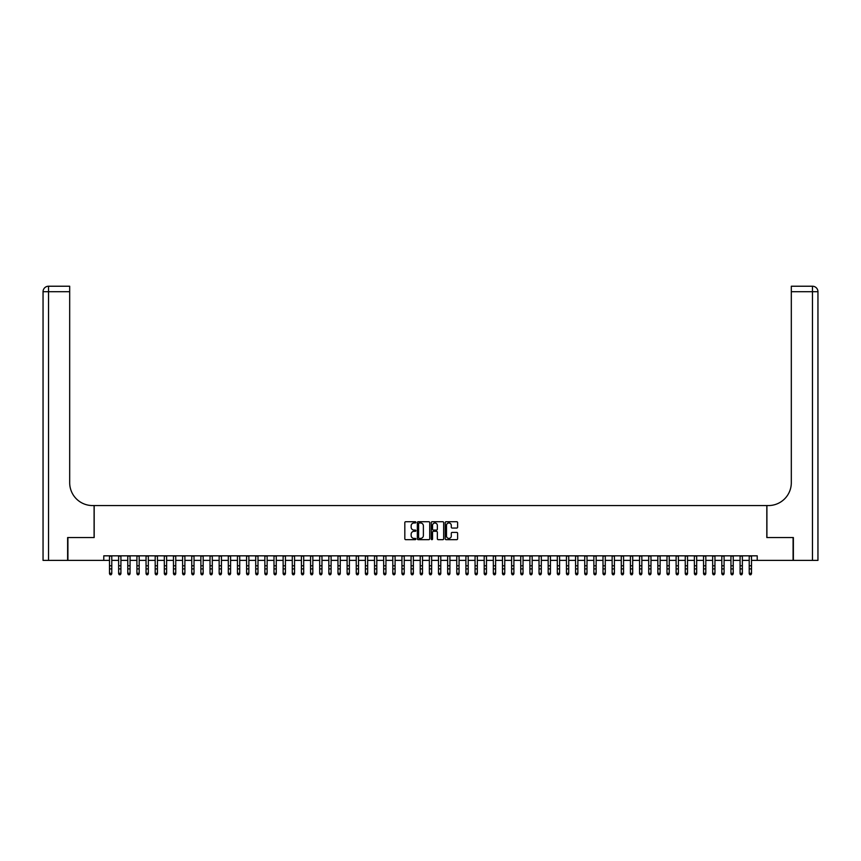 <?xml version="1.0" encoding="UTF-8"?>
<svg xmlns="http://www.w3.org/2000/svg" width="861" height="861" viewBox="0 0 861 861"><rect width="100%" height="100%" fill="white"/><g stroke="black" fill="none" stroke-linecap="round" stroke-linejoin="round"><path stroke-width="1.29" d="M415.874 522.347A0.624 0.624 0 0 0 415.25 521.723L405.714 521.723A0.893 0.893 0 0 0 404.821 522.616L404.821 538.771A0.893 0.893 0 0 0 405.714 539.664L415.25 539.664A0.624 0.624 0 0 0 415.874 539.04A0.624 0.624 0 0 0 415.25 538.405L414.012 538.405A2.874 2.874 0 0 1 411.149 535.542L411.149 534.197A2.874 2.874 0 0 1 414.012 531.323L415.25 531.323A0.624 0.624 0 0 0 415.874 530.699A0.624 0.624 0 0 0 415.25 530.064L414.012 530.064A2.874 2.874 0 0 1 411.149 527.201L411.149 525.845A2.874 2.874 0 0 1 414.012 522.982L415.25 522.982A0.624 0.624 0 0 0 415.874 522.347M456.717 528.051A0.893 0.893 0 0 0 457.611 527.147L457.611 522.616A0.893 0.893 0 0 0 456.717 521.723L446.127 521.723A0.893 0.893 0 0 0 445.234 522.616L445.234 538.771A0.893 0.893 0 0 0 446.127 539.664L456.717 539.664A0.893 0.893 0 0 0 457.611 538.771L457.611 533.293A0.893 0.893 0 0 0 456.717 532.399L452.186 532.399A0.893 0.893 0 0 0 451.293 533.293L451.293 536.005A2.4 2.4 0 0 1 448.893 538.405A2.4 2.4 0 0 1 446.493 536.005L446.493 525.382A2.4 2.4 0 0 1 448.893 522.982A2.4 2.4 0 0 1 451.293 525.382L451.293 527.147A0.893 0.893 0 0 0 452.186 528.051L456.717 528.051M103.783 560.393L67.911 560.393L67.911 537.544L94.183 537.544L94.183 505.558L766.817 505.558L766.817 537.544L793.089 537.544L793.089 560.393L757.217 560.393L757.217 555.829L103.783 555.829L103.783 560.393L109.487 560.393M429.714 522.616A0.893 0.893 0 0 0 428.821 521.723L418.231 521.723A0.893 0.893 0 0 0 417.337 522.616L417.337 538.771A0.893 0.893 0 0 0 418.231 539.664L428.821 539.664A0.893 0.893 0 0 0 429.714 538.771L429.714 522.616M432.179 521.723L442.769 521.723A0.893 0.893 0 0 1 443.663 522.616L443.663 538.771A0.893 0.893 0 0 1 442.769 539.664L438.238 539.664A0.893 0.893 0 0 1 437.345 538.771L437.345 532.216A0.893 0.893 0 0 0 436.441 531.323L433.438 531.323A0.893 0.893 0 0 0 432.545 532.216L432.545 539.04A0.624 0.624 0 0 1 431.91 539.664A0.624 0.624 0 0 1 431.286 539.04L431.286 522.616A0.893 0.893 0 0 1 432.179 521.723M111.779 560.393L118.635 560.393M120.917 560.393L127.772 560.393M130.054 560.393L136.91 560.393M139.191 560.393L146.047 560.393M148.329 560.393L155.184 560.393M157.466 560.393L164.322 560.393M166.614 560.393L173.459 560.393M175.752 560.393L182.607 560.393M184.889 560.393L191.745 560.393M194.026 560.393L200.882 560.393M203.164 560.393L210.019 560.393M212.301 560.393L219.157 560.393M221.449 560.393L228.294 560.393M230.587 560.393L237.442 560.393M239.724 560.393L246.58 560.393M248.861 560.393L255.717 560.393M257.999 560.393L264.854 560.393M267.136 560.393L273.992 560.393M276.273 560.393L283.129 560.393M285.421 560.393L292.277 560.393M294.559 560.393L301.415 560.393M303.696 560.393L310.552 560.393M312.834 560.393L319.689 560.393M321.971 560.393L328.827 560.393M331.108 560.393L337.964 560.393M340.256 560.393L347.101 560.393M349.394 560.393L356.25 560.393M358.531 560.393L365.387 560.393M367.669 560.393L374.524 560.393M376.806 560.393L383.662 560.393M385.943 560.393L392.799 560.393M395.091 560.393L401.936 560.393M404.229 560.393L411.084 560.393M413.366 560.393L420.222 560.393M422.503 560.393L429.359 560.393M431.641 560.393L438.497 560.393M440.778 560.393L447.634 560.393M449.916 560.393L456.771 560.393M459.064 560.393L465.909 560.393M468.201 560.393L475.057 560.393M477.338 560.393L484.194 560.393M486.476 560.393L493.331 560.393M495.613 560.393L502.469 560.393M504.75 560.393L511.606 560.393M513.899 560.393L520.744 560.393M523.036 560.393L529.892 560.393M532.173 560.393L539.029 560.393M541.311 560.393L548.166 560.393M550.448 560.393L557.304 560.393M559.585 560.393L566.441 560.393M568.723 560.393L575.578 560.393M577.871 560.393L584.727 560.393M587.008 560.393L593.864 560.393M596.146 560.393L603.001 560.393M605.283 560.393L612.139 560.393M614.42 560.393L621.276 560.393M623.558 560.393L630.413 560.393M632.706 560.393L639.551 560.393M641.843 560.393L648.699 560.393M650.981 560.393L657.836 560.393M660.118 560.393L666.974 560.393M669.255 560.393L676.111 560.393M678.393 560.393L685.248 560.393M687.541 560.393L694.386 560.393M696.678 560.393L703.534 560.393M705.816 560.393L712.671 560.393M714.953 560.393L721.809 560.393M724.09 560.393L730.946 560.393M733.228 560.393L740.083 560.393M742.365 560.393L749.221 560.393M751.513 560.393L757.217 560.393M419.221 522.982A0.624 0.624 0 0 0 418.597 523.606L418.597 537.781A0.624 0.624 0 0 0 419.221 538.405L420.523 538.405A2.874 2.874 0 0 0 423.386 535.542L423.386 525.845A2.874 2.874 0 0 0 420.523 522.982L419.221 522.982M437.345 525.425A2.4 2.4 0 0 0 434.945 523.025A2.4 2.4 0 0 0 432.545 525.425L432.545 529.171A0.893 0.893 0 0 0 433.438 530.064L436.441 530.064A0.893 0.893 0 0 0 437.345 529.171L437.345 525.425M111.779 555.829L111.779 573.77L111.091 574.771L110.176 574.567L111.091 574.771M109.487 555.829L109.487 573.265L111.779 573.265L111.091 574.567M110.176 574.771L109.487 573.77L110.176 574.567M67.632 537.544L94.097 537.544L94.097 505.558L92.536 505.558A22.849 22.849 0 0 1 69.687 482.72L69.687 291.707L48.528 291.707L48.528 560.393L67.632 560.393L67.632 537.544M48.528 560.393L43.05 560.393L43.05 291.707A5.478 5.478 0 0 1 48.528 286.229L69.687 286.229L69.687 291.707M69.687 286.229L48.528 286.229A5.478 5.478 0 0 0 43.05 291.707L48.528 291.707L48.528 286.229M92.536 505.558A22.849 22.849 0 0 1 69.687 482.72M817.95 560.393L817.95 291.707L817.95 560.393L793.368 560.393L793.368 537.544L766.903 537.544L766.903 505.558L768.464 505.558A22.849 22.849 0 0 0 791.313 482.72L791.313 286.229L812.472 286.229L791.313 286.229M812.472 560.393L812.472 286.229A5.478 5.478 0 0 1 817.95 291.707L817.95 505.558M768.464 505.558A22.849 22.849 0 0 0 791.313 482.72M120.917 555.829L120.917 573.77L120.228 574.771L119.313 574.567L120.228 574.771M118.635 555.829L118.635 573.265L120.917 573.265L120.228 574.567M119.313 574.771L118.635 573.77L119.313 574.567M130.054 555.829L130.054 573.77L129.365 574.771L128.45 574.567L129.365 574.771M127.772 555.829L127.772 573.265L130.054 573.265L129.365 574.567M128.45 574.771L127.772 573.77L128.45 574.567M139.191 555.829L139.191 573.77L138.503 574.771L137.599 574.567L138.503 574.771M136.91 555.829L136.91 573.265L139.191 573.265L138.503 574.567M137.599 574.771L136.91 573.77L137.599 574.567M148.329 555.829L148.329 573.77L147.651 574.771L146.736 574.567L147.651 574.771M146.047 555.829L146.047 573.265L148.329 573.265L147.651 574.567M146.736 574.771L146.047 573.77L146.736 574.567M157.466 555.829L157.466 573.77L156.788 574.771L155.873 574.567L156.788 574.771M155.184 555.829L155.184 573.265L157.466 573.265L156.788 574.567M155.873 574.771L155.184 573.77L155.873 574.567M166.614 555.829L166.614 573.77L165.925 574.771L165.011 574.567L165.925 574.771M164.322 555.829L164.322 573.265L166.614 573.265L165.925 574.567M165.011 574.771L164.322 573.77L165.011 574.567M175.752 555.829L175.752 573.77L175.063 574.771L174.148 574.567L175.063 574.771M173.459 555.829L173.459 573.265L175.752 573.265L175.063 574.567M174.148 574.771L173.459 573.77L174.148 574.567M184.889 555.829L184.889 573.77L184.2 574.771L183.285 574.567L184.2 574.771M182.607 555.829L182.607 573.265L184.889 573.265L184.2 574.567M183.285 574.771L182.607 573.77L183.285 574.567M194.026 555.829L194.026 573.77L193.338 574.771L192.423 574.567L193.338 574.771M191.745 555.829L191.745 573.265L194.026 573.265L193.338 574.567M192.423 574.771L191.745 573.77L192.423 574.567M203.164 555.829L203.164 573.77L202.486 574.771L201.571 574.567L202.486 574.771M200.882 555.829L200.882 573.265L203.164 573.265L202.486 574.567M201.571 574.771L200.882 573.77L201.571 574.567M212.301 555.829L212.301 573.77L211.623 574.771L210.708 574.567L211.623 574.771M210.019 555.829L210.019 573.265L212.301 573.265L211.623 574.567M210.708 574.771L210.019 573.77L210.708 574.567M221.449 555.829L221.449 573.77L220.76 574.771L219.846 574.567L220.76 574.771M219.157 555.829L219.157 573.265L221.449 573.265L220.76 574.567M219.846 574.771L219.157 573.77L219.846 574.567M230.587 555.829L230.587 573.77L229.898 574.771L228.983 574.567L229.898 574.771M228.294 555.829L228.294 573.265L230.587 573.265L229.898 574.567M228.983 574.771L228.294 573.77L228.983 574.567M239.724 555.829L239.724 573.77L239.035 574.771L238.12 574.567L239.035 574.771M237.442 555.829L237.442 573.265L239.724 573.265L239.035 574.567M238.12 574.771L237.442 573.77L238.12 574.567M248.861 555.829L248.861 573.77L248.172 574.771L247.258 574.567L248.172 574.771M246.58 555.829L246.58 573.265L248.861 573.265L248.172 574.567M247.258 574.771L246.58 573.77L247.258 574.567M257.999 555.829L257.999 573.77L257.31 574.771L256.406 574.567L257.31 574.771M255.717 555.829L255.717 573.265L257.999 573.265L257.31 574.567M256.406 574.771L255.717 573.77L256.406 574.567M267.136 555.829L267.136 573.77L266.458 574.771L265.543 574.567L266.458 574.771M264.854 555.829L264.854 573.265L267.136 573.265L266.458 574.567M265.543 574.771L264.854 573.77L265.543 574.567M276.273 555.829L276.273 573.77L275.595 574.771L274.681 574.567L275.595 574.771M273.992 555.829L273.992 573.265L276.273 573.265L275.595 574.567M274.681 574.771L273.992 573.77L274.681 574.567M285.421 555.829L285.421 573.77L284.733 574.771L283.818 574.567L284.733 574.771M283.129 555.829L283.129 573.265L285.421 573.265L284.733 574.567M283.818 574.771L283.129 573.77L283.818 574.567M294.559 555.829L294.559 573.77L293.87 574.771L292.955 574.567L293.87 574.771M292.277 555.829L292.277 573.265L294.559 573.265L293.87 574.567M292.955 574.771L292.277 573.77L292.955 574.567M303.696 555.829L303.696 573.77L303.007 574.771L302.093 574.567L303.007 574.771M301.415 555.829L301.415 573.265L303.696 573.265L303.007 574.567M302.093 574.771L301.415 573.77L302.093 574.567M312.834 555.829L312.834 573.77L312.145 574.771L311.241 574.567L312.145 574.771M310.552 555.829L310.552 573.265L312.834 573.265L312.145 574.567M311.241 574.771L310.552 573.77L311.241 574.567M321.971 555.829L321.971 573.77L321.293 574.771L320.378 574.567L321.293 574.771M319.689 555.829L319.689 573.265L321.971 573.265L321.293 574.567M320.378 574.771L319.689 573.77L320.378 574.567M331.108 555.829L331.108 573.77L330.43 574.771L329.515 574.567L330.43 574.771M328.827 555.829L328.827 573.265L331.108 573.265L330.43 574.567M329.515 574.771L328.827 573.77L329.515 574.567M340.256 555.829L340.256 573.77L339.568 574.771L338.653 574.567L339.568 574.771M337.964 555.829L337.964 573.265L340.256 573.265L339.568 574.567M338.653 574.771L337.964 573.77L338.653 574.567M349.394 555.829L349.394 573.77L348.705 574.771L347.79 574.567L348.705 574.771M347.101 555.829L347.101 573.265L349.394 573.265L348.705 574.567M347.79 574.771L347.101 573.77L347.79 574.567M358.531 555.829L358.531 573.77L357.842 574.771L356.928 574.567L357.842 574.771M356.25 555.829L356.25 573.265L358.531 573.265L357.842 574.567M356.928 574.771L356.25 573.77L356.928 574.567M367.669 555.829L367.669 573.77L366.98 574.771L366.065 574.567L366.98 574.771M365.387 555.829L365.387 573.265L367.669 573.265L366.98 574.567M366.065 574.771L365.387 573.77L366.065 574.567M376.806 555.829L376.806 573.77L376.128 574.771L375.213 574.567L376.128 574.771M374.524 555.829L374.524 573.265L376.806 573.265L376.128 574.567M375.213 574.771L374.524 573.77L375.213 574.567M385.943 555.829L385.943 573.77L385.265 574.771L384.35 574.567L385.265 574.771M383.662 555.829L383.662 573.265L385.943 573.265L385.265 574.567M384.35 574.771L383.662 573.77L384.35 574.567M395.091 555.829L395.091 573.77L394.403 574.771L393.488 574.567L394.403 574.771M392.799 555.829L392.799 573.265L395.091 573.265L394.403 574.567M393.488 574.771L392.799 573.77L393.488 574.567M404.229 555.829L404.229 573.77L403.54 574.771L402.625 574.567L403.54 574.771M401.936 555.829L401.936 573.265L404.229 573.265L403.54 574.567M402.625 574.771L401.936 573.77L402.625 574.567M413.366 555.829L413.366 573.77L412.677 574.771L411.762 574.567L412.677 574.771M411.084 555.829L411.084 573.265L413.366 573.265L412.677 574.567M411.762 574.771L411.084 573.77L411.762 574.567M422.503 555.829L422.503 573.77L421.815 574.771L420.9 574.567L421.815 574.771M420.222 555.829L420.222 573.265L422.503 573.265L421.815 574.567M420.9 574.771L420.222 573.77L420.9 574.567M431.641 555.829L431.641 573.77L430.952 574.771L430.048 574.567L430.952 574.771M429.359 555.829L429.359 573.265L431.641 573.265L430.952 574.567M430.048 574.771L429.359 573.77L430.048 574.567M440.778 555.829L440.778 573.77L440.1 574.771L439.185 574.567L440.1 574.771M438.497 555.829L438.497 573.265L440.778 573.265L440.1 574.567M439.185 574.771L438.497 573.77L439.185 574.567M449.916 555.829L449.916 573.77L449.238 574.771L448.323 574.567L449.238 574.771M447.634 555.829L447.634 573.265L449.916 573.265L449.238 574.567M448.323 574.771L447.634 573.77L448.323 574.567M459.064 555.829L459.064 573.77L458.375 574.771L457.46 574.567L458.375 574.771M456.771 555.829L456.771 573.265L459.064 573.265L458.375 574.567M457.46 574.771L456.771 573.77L457.46 574.567M468.201 555.829L468.201 573.77L467.512 574.771L466.597 574.567L467.512 574.771M465.909 555.829L465.909 573.265L468.201 573.265L467.512 574.567M466.597 574.771L465.909 573.77L466.597 574.567M477.338 555.829L477.338 573.77L476.65 574.771L475.735 574.567L476.65 574.771M475.057 555.829L475.057 573.265L477.338 573.265L476.65 574.567M475.735 574.771L475.057 573.77L475.735 574.567M486.476 555.829L486.476 573.77L485.787 574.771L484.872 574.567L485.787 574.771M484.194 555.829L484.194 573.265L486.476 573.265L485.787 574.567M484.872 574.771L484.194 573.77L484.872 574.567M495.613 555.829L495.613 573.77L494.935 574.771L494.02 574.567L494.935 574.771M493.331 555.829L493.331 573.265L495.613 573.265L494.935 574.567M494.02 574.771L493.331 573.77L494.02 574.567M504.75 555.829L504.75 573.77L504.072 574.771L503.158 574.567L504.072 574.771M502.469 555.829L502.469 573.265L504.75 573.265L504.072 574.567M503.158 574.771L502.469 573.77L503.158 574.567M513.899 555.829L513.899 573.77L513.21 574.771L512.295 574.567L513.21 574.771M511.606 555.829L511.606 573.265L513.899 573.265L513.21 574.567M512.295 574.771L511.606 573.77L512.295 574.567M523.036 555.829L523.036 573.77L522.347 574.771L521.432 574.567L522.347 574.771M520.744 555.829L520.744 573.265L523.036 573.265L522.347 574.567M521.432 574.771L520.744 573.77L521.432 574.567M532.173 555.829L532.173 573.77L531.485 574.771L530.57 574.567L531.485 574.771M529.892 555.829L529.892 573.265L532.173 573.265L531.485 574.567M530.57 574.771L529.892 573.77L530.57 574.567M541.311 555.829L541.311 573.77L540.622 574.771L539.707 574.567L540.622 574.771M539.029 555.829L539.029 573.265L541.311 573.265L540.622 574.567M539.707 574.771L539.029 573.77L539.707 574.567M550.448 555.829L550.448 573.77L549.759 574.771L548.855 574.567L549.759 574.771M548.166 555.829L548.166 573.265L550.448 573.265L549.759 574.567M548.855 574.771L548.166 573.77L548.855 574.567M559.585 555.829L559.585 573.77L558.907 574.771L557.993 574.567L558.907 574.771M557.304 555.829L557.304 573.265L559.585 573.265L558.907 574.567M557.993 574.771L557.304 573.77L557.993 574.567M568.723 555.829L568.723 573.77L568.045 574.771L567.13 574.567L568.045 574.771M566.441 555.829L566.441 573.265L568.723 573.265L568.045 574.567M567.13 574.771L566.441 573.77L567.13 574.567M577.871 555.829L577.871 573.77L577.182 574.771L576.267 574.567L577.182 574.771M575.578 555.829L575.578 573.265L577.871 573.265L577.182 574.567M576.267 574.771L575.578 573.77L576.267 574.567M587.008 555.829L587.008 573.77L586.319 574.771L585.405 574.567L586.319 574.771M584.727 555.829L584.727 573.265L587.008 573.265L586.319 574.567M585.405 574.771L584.727 573.77L585.405 574.567M596.146 555.829L596.146 573.77L595.457 574.771L594.542 574.567L595.457 574.771M593.864 555.829L593.864 573.265L596.146 573.265L595.457 574.567M594.542 574.771L593.864 573.77L594.542 574.567M605.283 555.829L605.283 573.77L604.594 574.771L603.69 574.567L604.594 574.771M603.001 555.829L603.001 573.265L605.283 573.265L604.594 574.567M603.69 574.771L603.001 573.77L603.69 574.567M614.42 555.829L614.42 573.77L613.742 574.771L612.828 574.567L613.742 574.771M612.139 555.829L612.139 573.265L614.42 573.265L613.742 574.567M612.828 574.771L612.139 573.77L612.828 574.567M623.558 555.829L623.558 573.77L622.88 574.771L621.965 574.567L622.88 574.771M621.276 555.829L621.276 573.265L623.558 573.265L622.88 574.567M621.965 574.771L621.276 573.77L621.965 574.567M632.706 555.829L632.706 573.77L632.017 574.771L631.102 574.567L632.017 574.771M630.413 555.829L630.413 573.265L632.706 573.265L632.017 574.567M631.102 574.771L630.413 573.77L631.102 574.567M641.843 555.829L641.843 573.77L641.154 574.771L640.24 574.567L641.154 574.771M639.551 555.829L639.551 573.265L641.843 573.265L641.154 574.567M640.24 574.771L639.551 573.77L640.24 574.567M650.981 555.829L650.981 573.77L650.292 574.771L649.377 574.567L650.292 574.771M648.699 555.829L648.699 573.265L650.981 573.265L650.292 574.567M649.377 574.771L648.699 573.77L649.377 574.567M660.118 555.829L660.118 573.77L659.429 574.771L658.514 574.567L659.429 574.771M657.836 555.829L657.836 573.265L660.118 573.265L659.429 574.567M658.514 574.771L657.836 573.77L658.514 574.567M669.255 555.829L669.255 573.77L668.577 574.771L667.662 574.567L668.577 574.771M666.974 555.829L666.974 573.265L669.255 573.265L668.577 574.567M667.662 574.771L666.974 573.77L667.662 574.567M678.393 555.829L678.393 573.77L677.715 574.771L676.8 574.567L677.715 574.771M676.111 555.829L676.111 573.265L678.393 573.265L677.715 574.567M676.8 574.771L676.111 573.77L676.8 574.567M687.541 555.829L687.541 573.77L686.852 574.771L685.937 574.567L686.852 574.771M685.248 555.829L685.248 573.265L687.541 573.265L686.852 574.567M685.937 574.771L685.248 573.77L685.937 574.567M696.678 555.829L696.678 573.77L695.989 574.771L695.075 574.567L695.989 574.771M694.386 555.829L694.386 573.265L696.678 573.265L695.989 574.567M695.075 574.771L694.386 573.77L695.075 574.567M705.816 555.829L705.816 573.77L705.127 574.771L704.212 574.567L705.127 574.771M703.534 555.829L703.534 573.265L705.816 573.265L705.127 574.567M704.212 574.771L703.534 573.77L704.212 574.567M714.953 555.829L714.953 573.77L714.264 574.771L713.349 574.567L714.264 574.771M712.671 555.829L712.671 573.265L714.953 573.265L714.264 574.567M713.349 574.771L712.671 573.77L713.349 574.567M724.09 555.829L724.09 573.77L723.401 574.771L722.497 574.567L723.401 574.771M721.809 555.829L721.809 573.265L724.09 573.265L723.401 574.567M722.497 574.771L721.809 573.77L722.497 574.567M733.228 555.829L733.228 573.77L732.55 574.771L731.635 574.567L732.55 574.771M730.946 555.829L730.946 573.265L733.228 573.265L732.55 574.567M731.635 574.771L730.946 573.77L731.635 574.567M742.365 555.829L742.365 573.77L741.687 574.771L740.772 574.567L741.687 574.771M740.083 555.829L740.083 573.265L742.365 573.265L741.687 574.567M740.772 574.771L740.083 573.77L740.772 574.567M751.513 555.829L751.513 573.77L750.824 574.771L749.909 574.567L750.824 574.771M749.221 555.829L749.221 573.265L751.513 573.265L750.824 574.567M749.909 574.771L749.221 573.77L749.909 574.567M111.779 565.774L109.487 565.774M111.779 568.906L109.487 568.906M111.779 556.12L109.487 556.12M817.95 291.707L791.313 291.707M120.917 565.774L118.635 565.774M120.917 568.906L118.635 568.906M120.917 556.12L118.635 556.12M130.054 565.774L127.772 565.774M130.054 568.906L127.772 568.906M130.054 556.12L127.772 556.12M139.191 565.774L136.91 565.774M139.191 568.906L136.91 568.906M139.191 556.12L136.91 556.12M148.329 565.774L146.047 565.774M148.329 568.906L146.047 568.906M148.329 556.12L146.047 556.12M157.466 565.774L155.184 565.774M157.466 568.906L155.184 568.906M157.466 556.12L155.184 556.12M166.614 565.774L164.322 565.774M166.614 568.906L164.322 568.906M166.614 556.12L164.322 556.12M175.752 565.774L173.459 565.774M175.752 568.906L173.459 568.906M175.752 556.12L173.459 556.12M184.889 565.774L182.607 565.774M184.889 568.906L182.607 568.906M184.889 556.12L182.607 556.12M194.026 565.774L191.745 565.774M194.026 568.906L191.745 568.906M194.026 556.12L191.745 556.12M203.164 565.774L200.882 565.774M203.164 568.906L200.882 568.906M203.164 556.12L200.882 556.12M212.301 565.774L210.019 565.774M212.301 568.906L210.019 568.906M212.301 556.12L210.019 556.12M221.449 565.774L219.157 565.774M221.449 568.906L219.157 568.906M221.449 556.12L219.157 556.12M230.587 565.774L228.294 565.774M230.587 568.906L228.294 568.906M230.587 556.12L228.294 556.12M239.724 565.774L237.442 565.774M239.724 568.906L237.442 568.906M239.724 556.12L237.442 556.12M248.861 565.774L246.58 565.774M248.861 568.906L246.58 568.906M248.861 556.12L246.58 556.12M257.999 565.774L255.717 565.774M257.999 568.906L255.717 568.906M257.999 556.12L255.717 556.12M267.136 565.774L264.854 565.774M267.136 568.906L264.854 568.906M267.136 556.12L264.854 556.12M276.273 565.774L273.992 565.774M276.273 568.906L273.992 568.906M276.273 556.12L273.992 556.12M285.421 565.774L283.129 565.774M285.421 568.906L283.129 568.906M285.421 556.12L283.129 556.12M294.559 565.774L292.277 565.774M294.559 568.906L292.277 568.906M294.559 556.12L292.277 556.12M303.696 565.774L301.415 565.774M303.696 568.906L301.415 568.906M303.696 556.12L301.415 556.12M312.834 565.774L310.552 565.774M312.834 568.906L310.552 568.906M312.834 556.12L310.552 556.12M321.971 565.774L319.689 565.774M321.971 568.906L319.689 568.906M321.971 556.12L319.689 556.12M331.108 565.774L328.827 565.774M331.108 568.906L328.827 568.906M331.108 556.12L328.827 556.12M340.256 565.774L337.964 565.774M340.256 568.906L337.964 568.906M340.256 556.12L337.964 556.12M349.394 565.774L347.101 565.774M349.394 568.906L347.101 568.906M349.394 556.12L347.101 556.12M358.531 565.774L356.25 565.774M358.531 568.906L356.25 568.906M358.531 556.12L356.25 556.12M367.669 565.774L365.387 565.774M367.669 568.906L365.387 568.906M367.669 556.12L365.387 556.12M376.806 565.774L374.524 565.774M376.806 568.906L374.524 568.906M376.806 556.12L374.524 556.12M385.943 565.774L383.662 565.774M385.943 568.906L383.662 568.906M385.943 556.12L383.662 556.12M395.091 565.774L392.799 565.774M395.091 568.906L392.799 568.906M395.091 556.12L392.799 556.12M404.229 565.774L401.936 565.774M404.229 568.906L401.936 568.906M404.229 556.12L401.936 556.12M413.366 565.774L411.084 565.774M413.366 568.906L411.084 568.906M413.366 556.12L411.084 556.12M422.503 565.774L420.222 565.774M422.503 568.906L420.222 568.906M422.503 556.12L420.222 556.12M431.641 565.774L429.359 565.774M431.641 568.906L429.359 568.906M431.641 556.12L429.359 556.12M440.778 565.774L438.497 565.774M440.778 568.906L438.497 568.906M440.778 556.12L438.497 556.12M449.916 565.774L447.634 565.774M449.916 568.906L447.634 568.906M449.916 556.12L447.634 556.12M459.064 565.774L456.771 565.774M459.064 568.906L456.771 568.906M459.064 556.12L456.771 556.12M468.201 565.774L465.909 565.774M468.201 568.906L465.909 568.906M468.201 556.12L465.909 556.12M477.338 565.774L475.057 565.774M477.338 568.906L475.057 568.906M477.338 556.12L475.057 556.12M486.476 565.774L484.194 565.774M486.476 568.906L484.194 568.906M486.476 556.12L484.194 556.12M495.613 565.774L493.331 565.774M495.613 568.906L493.331 568.906M495.613 556.12L493.331 556.12M504.75 565.774L502.469 565.774M504.75 568.906L502.469 568.906M504.75 556.12L502.469 556.12M513.899 565.774L511.606 565.774M513.899 568.906L511.606 568.906M513.899 556.12L511.606 556.12M523.036 565.774L520.744 565.774M523.036 568.906L520.744 568.906M523.036 556.12L520.744 556.12M532.173 565.774L529.892 565.774M532.173 568.906L529.892 568.906M532.173 556.12L529.892 556.12M541.311 565.774L539.029 565.774M541.311 568.906L539.029 568.906M541.311 556.12L539.029 556.12M550.448 565.774L548.166 565.774M550.448 568.906L548.166 568.906M550.448 556.12L548.166 556.12M559.585 565.774L557.304 565.774M559.585 568.906L557.304 568.906M559.585 556.12L557.304 556.12M568.723 565.774L566.441 565.774M568.723 568.906L566.441 568.906M568.723 556.12L566.441 556.12M577.871 565.774L575.578 565.774M577.871 568.906L575.578 568.906M577.871 556.12L575.578 556.12M587.008 565.774L584.727 565.774M587.008 568.906L584.727 568.906M587.008 556.12L584.727 556.12M596.146 565.774L593.864 565.774M596.146 568.906L593.864 568.906M596.146 556.12L593.864 556.12M605.283 565.774L603.001 565.774M605.283 568.906L603.001 568.906M605.283 556.12L603.001 556.12M614.42 565.774L612.139 565.774M614.42 568.906L612.139 568.906M614.42 556.12L612.139 556.12M623.558 565.774L621.276 565.774M623.558 568.906L621.276 568.906M623.558 556.12L621.276 556.12M632.706 565.774L630.413 565.774M632.706 568.906L630.413 568.906M632.706 556.12L630.413 556.12M641.843 565.774L639.551 565.774M641.843 568.906L639.551 568.906M641.843 556.12L639.551 556.12M650.981 565.774L648.699 565.774M650.981 568.906L648.699 568.906M650.981 556.12L648.699 556.12M660.118 565.774L657.836 565.774M660.118 568.906L657.836 568.906M660.118 556.12L657.836 556.12M669.255 565.774L666.974 565.774M669.255 568.906L666.974 568.906M669.255 556.12L666.974 556.12M678.393 565.774L676.111 565.774M678.393 568.906L676.111 568.906M678.393 556.12L676.111 556.12M687.541 565.774L685.248 565.774M687.541 568.906L685.248 568.906M687.541 556.12L685.248 556.12M696.678 565.774L694.386 565.774M696.678 568.906L694.386 568.906M696.678 556.12L694.386 556.12M705.816 565.774L703.534 565.774M705.816 568.906L703.534 568.906M705.816 556.12L703.534 556.12M714.953 565.774L712.671 565.774M714.953 568.906L712.671 568.906M714.953 556.12L712.671 556.12M724.09 565.774L721.809 565.774M724.09 568.906L721.809 568.906M724.09 556.12L721.809 556.12M733.228 565.774L730.946 565.774M733.228 568.906L730.946 568.906M733.228 556.12L730.946 556.12M742.365 565.774L740.083 565.774M742.365 568.906L740.083 568.906M742.365 556.12L740.083 556.12M751.513 565.774L749.221 565.774M751.513 568.906L749.221 568.906M751.513 556.12L749.221 556.12"/></g></svg>
